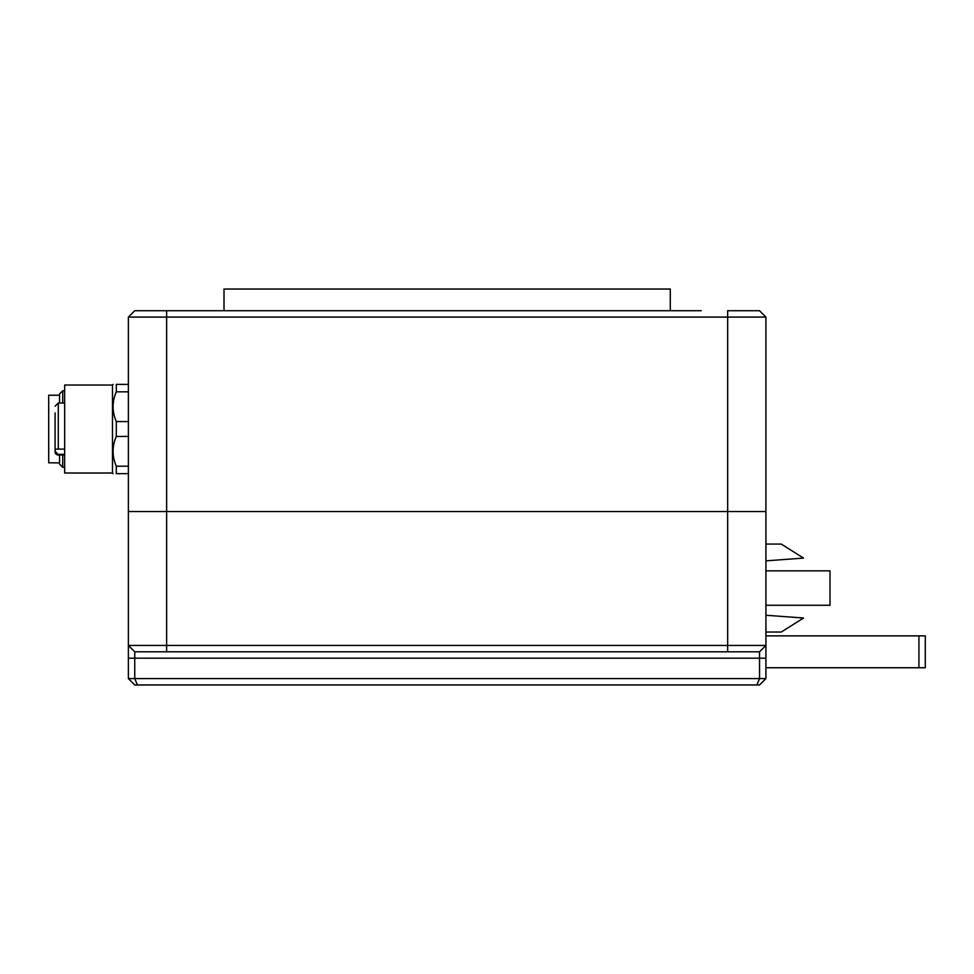 <?xml version="1.0" encoding="UTF-8"?>
<svg xmlns="http://www.w3.org/2000/svg" width="974" height="974" viewBox="0 0 974 974"><rect width="100%" height="100%" fill="white"/><g stroke="black" fill="none" stroke-linecap="round" stroke-linejoin="round"><path stroke-width="1.46" d="M765.917 635.864L925.3 635.864L925.3 667.738L918.92 667.738L918.92 635.864M765.917 667.738L918.92 667.738M756.895 684.953L137.383 684.953L134.741 678.586L134.741 651.801L759.537 651.801L759.537 678.586L756.895 684.953L759.537 684.953L765.917 678.586L128.373 678.586L128.373 645.433L765.917 645.433L765.917 678.586M137.383 684.953L134.741 684.953L128.373 678.586M765.917 645.433L759.537 651.801L765.917 645.433L765.917 317.098L128.373 317.098L128.373 645.433L134.741 651.801L128.373 645.433L128.373 511.545L727.663 511.545L166.627 511.545L166.627 651.801M759.537 310.718L765.917 317.098L759.537 310.718L727.663 310.718L727.663 511.545L765.917 511.545L727.663 511.545L727.663 651.801M193.132 310.718L140.122 310.718M701.158 310.718L134.741 310.718L128.373 317.098M220.818 310.718L224.008 310.718L224.008 289.047L670.282 289.047L670.282 310.718L673.472 310.718M765.917 615.251L803.55 618.015L781.233 632.041L765.917 632.041M765.917 544.064L781.233 544.064L803.55 558.09L765.917 560.854M765.917 605.268L829.982 605.268L829.982 570.837L765.917 570.837M120.739 384.389C116.49 384.389 116.49 384.389 120.739 384.389C116.49 384.389 116.49 384.389 120.739 384.389L128.373 384.389L116.296 384.389L116.296 391.84C112.01 401.751 112.01 411.661 116.296 421.572L116.296 436.462C112.01 446.372 112.01 456.282 116.296 466.193L116.296 473.644C112.01 473.644 112.01 473.644 116.296 473.644L128.373 473.644M62.726 403.041L62.726 390.769L64.661 390.769M64.661 467.264L62.726 467.264L62.726 454.992M59.536 403.041L59.536 393.946L59.536 395.225L48.7 395.225L48.7 462.808L59.536 462.881L59.536 454.992M59.536 460.897L59.536 462.784M59.536 461.652L59.536 458.279M55.092 432.164L55.092 431.385M55.092 428.645L55.092 425.65M55.092 451.035L55.092 451.802A3.19 3.19 0 0 0 58.282 454.992L55.092 451.035L55.092 445.069M55.092 412.964L55.092 449.099L58.282 449.099L56.017 449.099M64.661 454.322L58.282 454.322M64.661 403.041L58.282 403.041L58.282 449.099L64.661 449.099M112.473 473.011L64.661 473.011L64.661 385.022L112.473 385.022L112.473 473.011L113.106 473.644M116.296 384.389C112.01 384.389 112.01 384.389 116.296 384.389M128.373 466.193L116.296 466.193M116.296 436.462L128.373 436.462M128.373 421.572L116.296 421.572M116.296 391.84L128.373 391.84M765.917 658.181L128.373 658.181M166.627 511.545L166.627 310.718M765.917 317.098L765.917 319.034M59.536 393.946L62.726 390.769M59.536 464.087L62.726 467.264M58.282 403.041L55.092 406.219M64.661 454.992L58.282 454.992M112.473 385.022L113.106 384.389"/></g></svg>
